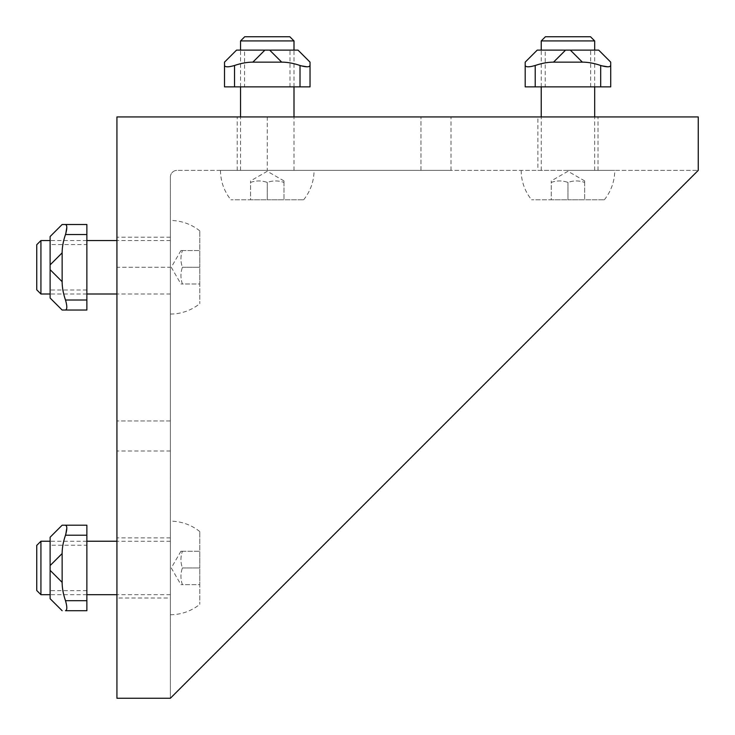 <?xml version="1.0" encoding="UTF-8"?>
<svg xmlns="http://www.w3.org/2000/svg" width="735" height="735" viewBox="0 0 735 735"><rect width="100%" height="100%" fill="white"/><g stroke="black" fill="none" stroke-linecap="round" stroke-linejoin="round"><path stroke-width="0.55" stroke-dasharray="3.67 2.76" d="M267.274 170.382L451.024 170.382L220.5 170.382L314.047 170.382L267.274 170.382L267.274 116.929L451.024 116.929L237.203 116.929L267.274 116.929L267.274 170.382M116.929 598.024L116.929 537.882L116.929 598.024L170.382 598.024L170.382 537.882L170.382 598.024M116.929 267.274L116.929 451.024L116.929 267.274L170.382 267.274L170.382 451.024L170.382 220.5L170.382 267.274L116.929 267.274M116.929 116.929L116.929 698.25L170.382 698.25L698.25 170.382L177.071 170.382L698.25 170.382L170.382 698.25L170.382 177.071L170.382 698.25L698.25 170.382L698.25 116.929L116.929 116.929M537.882 116.929L598.024 116.929L537.882 116.929L537.882 170.382L598.024 170.382L537.882 170.382M170.382 177.071A6.679 6.679 0 0 1 177.071 170.382A6.679 6.679 0 0 0 170.382 177.071M567.953 170.382L614.726 170.382L567.953 170.382M594.679 40.93L541.226 40.93M590.508 36.75L545.407 36.75M551.25 182.418C556.799 180.452 562.376 180.452 567.953 182.418C573.511 180.452 579.079 180.452 584.656 182.418C584.656 180.452 584.656 180.452 584.656 182.418C584.656 180.452 584.656 180.452 584.656 182.418C579.106 180.452 573.539 180.452 567.953 182.418C562.404 180.452 556.836 180.452 551.25 182.418C551.25 180.452 551.25 180.452 551.25 182.418C551.25 180.452 551.25 180.452 551.25 182.418L551.25 199.782L567.953 199.782L551.25 199.782L551.25 182.418M567.953 182.418L567.953 199.782L531.58 199.782L604.335 199.782L567.953 199.782L584.656 199.782L567.953 199.782L567.953 182.418M584.656 182.418L584.656 199.782L584.656 182.418M610.721 86.868L600.697 86.868L600.697 65.498A69.439 40.094 -135 0 0 582.368 62.144L570.342 50.118L598.694 50.118M607.781 66.802L609.976 66.481M525.194 62.144L537.221 50.118L570.342 50.118M582.368 62.144L553.538 62.144A69.439 40.094 -45 0 0 535.218 65.498L535.218 86.868L525.194 86.868M525.194 65.498C525.801 67.234 529.136 67.234 535.218 65.498M600.697 86.868L535.218 86.868M567.953 50.118L590.674 50.118L567.953 50.118M545.232 86.868L590.674 86.868L545.232 86.868L545.232 50.118M170.382 567.953L170.382 614.726L170.382 567.953M40.93 541.226L40.93 594.679M36.75 545.407L36.75 590.508M182.418 584.656C180.452 579.106 180.452 573.539 182.418 567.953C180.452 562.404 180.452 556.836 182.418 551.25C180.452 551.25 180.452 551.25 182.418 551.25C180.452 551.25 180.452 551.25 182.418 551.25C180.452 556.799 180.452 562.376 182.418 567.953C180.452 573.511 180.452 579.079 182.418 584.656C180.452 584.656 180.452 584.656 182.418 584.656C180.452 584.656 180.452 584.656 182.418 584.656L199.782 584.656L199.782 567.953L199.782 584.656L182.418 584.656M182.418 567.953L199.782 567.953L199.782 604.335L199.782 531.58L199.782 567.953L199.782 551.25L199.782 567.953L182.418 567.953M182.418 551.25L199.782 551.25L182.418 551.25M66.802 528.125L66.481 525.938M65.498 525.194L86.868 525.194L86.868 535.218L65.498 535.218A69.439 40.094 -45 0 0 62.144 553.538L62.144 582.368A69.439 40.094 45 0 0 65.498 600.697L86.868 600.697L86.868 610.721L65.498 610.721C67.234 610.114 67.234 606.77 65.498 600.697M50.118 598.694L50.118 537.221M86.868 535.218L86.868 600.697M50.118 567.953L50.118 590.674L50.118 567.953M86.868 545.232L86.868 590.674L86.868 545.232L50.118 545.232M294 40.93L240.547 40.93M289.82 36.75L244.718 36.75M250.571 182.418C256.12 180.452 261.688 180.452 267.274 182.418C272.823 180.452 278.39 180.452 283.976 182.418C283.976 180.452 283.976 180.452 283.976 182.418C283.976 180.452 283.976 180.452 283.976 182.418C278.427 180.452 272.86 180.452 267.274 182.418C261.715 180.452 256.147 180.452 250.571 182.418C250.571 180.452 250.571 180.452 250.571 182.418C250.571 180.452 250.571 180.452 250.571 182.418L250.571 199.782L267.274 199.782L250.571 199.782L250.571 182.418M267.274 182.418L267.274 199.782L230.891 199.782L303.647 199.782L267.274 199.782L283.976 199.782L267.274 199.782L267.274 182.418M283.976 182.418L283.976 199.782L283.976 182.418M310.032 65.498L310.032 86.868L300.018 86.868L300.018 65.498A69.439 40.094 -135 0 0 281.689 62.144L269.662 50.118L298.006 50.118L310.032 62.144M307.101 66.802L309.297 66.481M224.506 62.144L236.532 50.118L269.662 50.118M281.689 62.144L252.858 62.144A69.439 40.094 -45 0 0 234.529 65.498L234.529 86.868L224.506 86.868M224.506 65.498C225.112 67.234 228.456 67.234 234.529 65.498M300.018 86.868L234.529 86.868M267.274 50.118L244.553 50.118L267.274 50.118M244.553 86.868L289.994 86.868L244.553 86.868L244.553 50.118M40.93 240.547L40.93 294M36.75 244.718L36.75 289.82M182.418 283.976C180.452 278.427 180.452 272.86 182.418 267.274C180.452 261.715 180.452 256.147 182.418 250.571C180.452 250.571 180.452 250.571 182.418 250.571C180.452 250.571 180.452 250.571 182.418 250.571C180.452 256.12 180.452 261.688 182.418 267.274C180.452 272.823 180.452 278.39 182.418 283.976C180.452 283.976 180.452 283.976 182.418 283.976C180.452 283.976 180.452 283.976 182.418 283.976L199.782 283.976L199.782 267.274L199.782 283.976L182.418 283.976M182.418 267.274L199.782 267.274L199.782 303.647L199.782 230.891L199.782 267.274L199.782 250.571L199.782 267.274L182.418 267.274M182.418 250.571L199.782 250.571L182.418 250.571M66.802 227.446L66.481 225.25M65.498 224.506L86.868 224.506L86.868 234.529L65.498 234.529A69.439 40.094 -45 0 0 62.144 252.858L62.144 281.689A69.439 40.094 45 0 0 65.498 300.018L86.868 300.018L86.868 310.032L65.498 310.032C67.234 309.426 67.234 306.091 65.498 300.018M62.144 310.032L50.118 298.006L50.118 236.532L62.144 224.506M86.868 234.529L86.868 300.018M50.118 267.274L50.118 244.553L50.118 267.274M86.868 244.553L86.868 289.994L86.868 244.553L50.118 244.553M420.953 170.382L420.953 116.929L420.953 170.382M170.382 420.953L116.929 420.953L170.382 420.953M553.538 62.144L565.564 50.118M50.118 565.564L62.144 553.538M50.118 570.342L62.144 582.368M252.858 62.144L264.885 50.118M50.118 264.885L62.144 252.858M50.118 269.662L62.144 281.689M451.024 170.382L451.024 116.929M237.203 170.382L237.203 116.929M170.382 237.203L116.929 237.203M170.382 451.024L116.929 451.024M170.382 537.882L116.929 537.882M598.024 170.382L598.024 116.929M594.679 170.382L594.679 116.929M541.226 170.382L541.226 116.929M584.656 180.92L567.953 171.273L551.25 180.92M594.679 86.868L594.679 50.118M541.226 86.868L541.226 50.118M521.179 170.382A46.774 46.774 0 0 0 531.58 199.782M604.335 199.782A46.774 46.774 0 0 0 614.726 170.382M590.674 86.868L590.674 50.118M170.382 541.226L116.929 541.226M170.382 594.679L116.929 594.679M180.92 551.25L171.273 567.953L180.92 584.656M86.868 541.226L50.118 541.226M86.868 594.679L50.118 594.679M170.382 614.726A46.774 46.774 0 0 0 199.782 604.335M199.782 531.58A46.774 46.774 0 0 0 170.382 521.179M86.868 590.674L50.118 590.674M294 170.382L294 116.929M240.547 170.382L240.547 116.929M283.976 180.92L267.274 171.273L250.571 180.92M294 86.868L294 50.118M240.547 86.868L240.547 50.118M220.5 170.382A46.774 46.774 0 0 0 230.891 199.782M303.647 199.782A46.774 46.774 0 0 0 314.047 170.382M289.994 86.868L289.994 50.118M170.382 240.547L116.929 240.547M170.382 294L116.929 294M180.92 250.571L171.273 267.274L180.92 283.976M86.868 240.547L50.118 240.547M86.868 294L50.118 294M170.382 314.047A46.774 46.774 0 0 0 199.782 303.647M199.782 230.891A46.774 46.774 0 0 0 170.382 220.5M86.868 289.994L50.118 289.994"/><path stroke-width="1.1" d="M116.929 116.929L116.929 698.25L170.382 698.25L698.25 170.382L698.25 116.929L116.929 116.929M541.226 40.93L594.679 40.93L590.508 36.75L545.407 36.75L541.226 40.93L541.226 50.118M609.976 66.481L610.721 65.498L610.721 62.144L598.694 50.118L610.721 62.144L610.721 86.868L525.194 86.868L525.194 62.144L525.194 86.868M601.607 65.792L607.781 66.802M598.694 50.118L565.564 50.118L553.538 62.144A69.439 40.094 135 0 0 535.218 65.498C529.145 67.234 525.801 67.234 525.194 65.498M565.564 50.118L537.221 50.118L525.194 62.144M610.721 86.868L610.721 65.498C610.114 67.234 606.77 67.234 600.697 65.498L600.697 86.868M553.538 62.144L582.368 62.144A69.439 40.094 45 0 1 600.697 65.498M40.93 594.679L40.93 541.226L36.75 545.407L36.75 590.508L40.93 594.679L50.118 594.679M65.498 600.697L86.868 600.697L86.868 610.721L65.498 610.721C67.234 610.105 67.234 606.77 65.498 600.697A69.439 40.094 -135 0 1 62.144 582.368L50.118 570.342L50.118 598.694L62.144 610.721L50.118 598.694M50.118 537.221L62.144 525.194L65.498 525.194L62.144 525.194L50.118 537.221L50.118 570.342M62.144 582.368L62.144 553.538A69.439 40.094 135 0 1 65.498 535.218L86.868 535.218L86.868 525.194L65.498 525.194C67.234 525.801 67.234 529.136 65.498 535.218M65.792 534.299L66.802 528.125M66.481 525.938L65.498 525.194M86.868 600.697L86.868 535.218M240.547 40.93L294 40.93L289.82 36.75L244.718 36.75L240.547 40.93L240.547 50.118M309.297 66.481L310.032 65.498L310.032 62.144L310.032 86.868L224.506 86.868L224.506 62.144L224.506 86.868M300.927 65.792L307.101 66.802M310.032 62.144L298.006 50.118L264.885 50.118L252.858 62.144A69.439 40.094 135 0 0 234.529 65.498C228.466 67.234 225.121 67.234 224.506 65.498M264.885 50.118L236.532 50.118L224.506 62.144M310.032 65.498C309.426 67.234 306.091 67.234 300.018 65.498L300.018 86.868M252.858 62.144L281.689 62.144A69.439 40.094 45 0 1 300.018 65.498M40.93 294L40.93 240.547L36.75 244.718L36.75 289.82L40.93 294L50.118 294M62.144 310.032L65.498 310.032C67.234 309.426 67.234 306.082 65.498 300.018A69.439 40.094 -135 0 1 62.144 281.689L50.118 269.662L50.118 298.006L62.144 310.032L86.868 310.032L86.868 224.506L65.498 224.506C67.234 225.112 67.234 228.456 65.498 234.529L86.868 234.529M62.144 224.506L65.498 224.506L62.144 224.506L50.118 236.532L50.118 269.662M62.144 281.689L62.144 252.858A69.439 40.094 135 0 1 65.498 234.529M65.792 233.62L66.802 227.446M66.481 225.25L65.498 224.506M535.218 65.498L535.218 86.868M570.342 50.118L582.368 62.144M62.144 553.538L50.118 565.564M234.529 65.498L234.529 86.868M269.662 50.118L281.689 62.144M62.144 252.858L50.118 264.885M65.498 300.018L86.868 300.018M594.679 116.929L594.679 86.868M594.679 50.118L594.679 40.93M541.226 116.929L541.226 86.868M116.929 541.226L86.868 541.226M50.118 541.226L40.93 541.226M116.929 594.679L86.868 594.679M294 116.929L294 86.868M294 50.118L294 40.93M240.547 116.929L240.547 86.868M116.929 240.547L86.868 240.547M50.118 240.547L40.93 240.547M116.929 294L86.868 294"/></g></svg>
